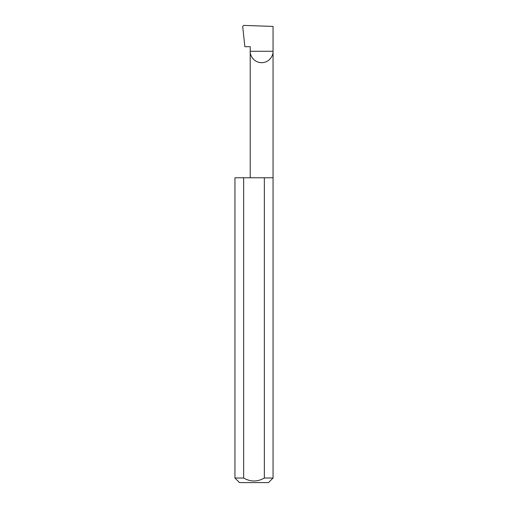 <?xml version="1.0" encoding="UTF-8"?>
<svg xmlns="http://www.w3.org/2000/svg" width="508" height="508" viewBox="0 0 508 508"><rect width="100%" height="100%" fill="white"/><g stroke="black" fill="none" stroke-linecap="round" stroke-linejoin="round"><path stroke-width="0.76" d="M250.222 177.775L250.222 51.27L273.05 51.27L273.05 26.429L243.669 25.4L242.71 26.384L244.843 46.698L250.222 46.698L250.222 51.27C249.758 54.61 253.187 62.535 261.633 62.687C270.085 62.535 273.507 54.61 273.05 51.27L273.05 478.028L268.478 482.6L239.522 482.6L234.95 478.028L243.662 478.028C250.552 481.978 257.442 481.978 264.338 478.028L273.05 478.028M264.338 478.028L264.338 177.775L273.05 177.775M234.95 478.028L234.95 177.775L243.662 177.775L243.662 478.028M264.338 177.775L243.662 177.775"/></g></svg>

